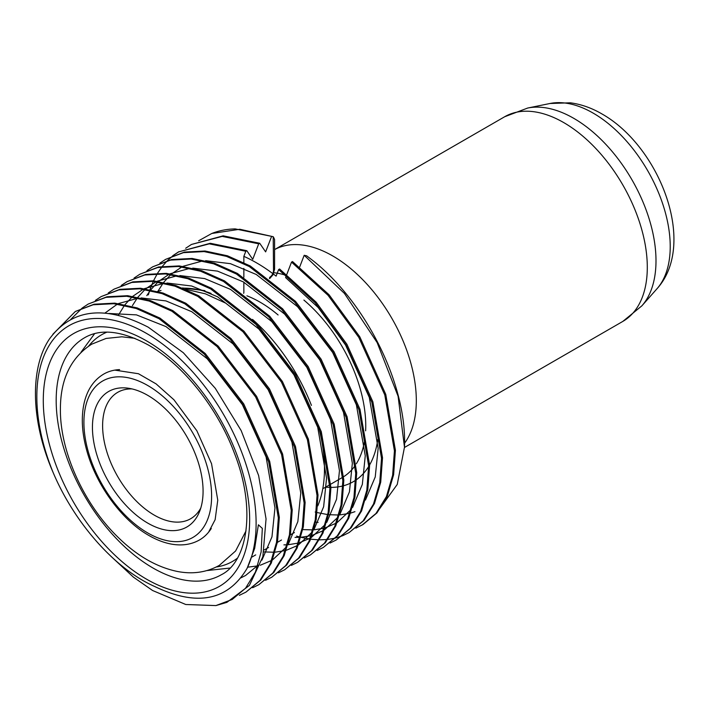 <?xml version="1.0" encoding="UTF-8"?>
<svg xmlns="http://www.w3.org/2000/svg" width="709" height="709" viewBox="0 0 709 709"><rect width="100%" height="100%" fill="white"/><g stroke="black" fill="none" stroke-linecap="round" stroke-linejoin="round"><path stroke-width="1.06" d="M147.764 523.118A78.229 45.163 60 0 1 93.358 439.42A78.229 45.163 60 0 1 128.019 388.178A78.229 45.163 60 0 1 147.764 395.365A78.229 45.163 60 0 1 199.433 511.871A78.229 45.163 60 0 1 147.764 523.118M132.034 388.922A72.965 42.123 -120 0 0 117.729 392.325A72.965 42.123 -120 0 0 106.545 450.8A72.965 42.123 -120 0 0 154.208 515.097A72.965 42.123 -120 0 0 190.694 518.713A72.965 42.123 -120 0 0 200.798 508.016M274.587 249.595A118.164 68.224 60 0 1 332.76 255.958A118.164 68.224 60 0 1 405.406 346.719A118.164 68.224 60 0 1 404.538 443.267M273.922 272.735A106.713 61.612 60 0 1 286.409 275.447L285.594 277.582L318.146 307.484L345.567 345.044L369.3 397.439L378.154 448.354L375.238 476.953L365.463 500.031M110.808 556.175L133.416 577.144L152.577 590.5L185.758 604.502L215.873 605.583L232.242 599.433L245.606 588.16L255.417 572.074L261.125 551.983L262.321 528.373L258.386 524.793L254.664 548.403L247.131 568.272A155.049 89.52 -120 0 0 146.471 333.39A155.049 89.52 -120 0 0 50.711 343.059A155.049 89.52 -120 0 0 53.21 472.708C30.682 421.226 29.743 368.006 49.497 338.902C71.866 308.716 104.79 304.817 148.261 327.203L183.339 352.745L215.288 388.31L241.157 430.576L258.608 475.491L266.052 518.891L262.853 556.698L249.408 585.395L226.907 602.349L215.873 605.592M246.9 295.804A113.094 65.299 60 0 1 259.981 302.114A113.094 65.299 60 0 1 278.096 314.973M330.057 543.041L336.243 539.992L350.166 528.382L360.606 511.499L366.837 490.176L368.636 465.769L358.993 409.837L333.017 352.284L294.554 301.945L249.32 266.557L226.499 256.366L204.095 251.58L183.418 252.652L165.622 259.361L159.871 263.154M336.243 539.992L351.15 527.815L361.59 510.932L367.82 489.609L369.619 465.201L359.977 409.27L334.001 351.717L295.538 301.378L250.304 265.99L227.483 255.798L205.069 251.013L184.402 252.085L165.622 259.361M239.358 595.33L245.952 592.121L259.875 580.511L270.315 563.628L276.545 542.305L278.345 517.898L268.702 461.967L242.726 404.414L204.263 354.075L159.029 318.687L136.208 308.495L113.803 303.709L93.127 304.781L75.322 311.49L52.856 334.276M245.952 592.121L260.859 579.944L271.299 563.061L277.529 541.738L279.328 517.331L269.686 461.391L243.71 403.846L205.247 353.507L160.012 318.119L137.192 307.919L114.787 303.142L94.111 304.214L75.331 311.49M252.67 587.717L258.856 584.677L272.779 573.067L283.21 556.184L289.449 534.861L291.239 510.453L281.597 454.513L255.63 396.96L217.158 346.63L171.933 311.242L149.112 301.041L126.698 296.265L106.031 297.337L88.226 304.046L82.483 307.839M258.856 584.677L273.763 572.5L284.194 555.617L290.433 534.294L292.223 509.886L282.581 453.946L256.614 396.393L218.142 346.063L172.916 310.675L150.095 300.474L127.682 295.697L107.015 296.77L88.235 304.046M265.565 580.272L271.751 577.223L285.674 565.614L296.114 548.731L302.344 527.416L304.143 503L294.501 447.069L268.525 389.516L230.062 339.186L184.827 303.798L162.007 293.597L139.593 288.811L118.926 289.892L101.13 296.592L95.378 300.394M271.751 577.223L286.658 565.046L297.089 548.163L303.328 526.849L305.127 502.433L295.485 446.502L269.509 388.949L231.045 338.61L185.811 303.23L162.99 293.03L140.577 288.244L119.91 289.325L101.13 296.592M278.469 572.828L284.646 569.779L298.569 558.169L309.009 541.286L315.239 519.963L317.038 495.556L307.396 439.624L281.429 382.071L242.957 331.732L197.722 296.344L174.901 286.152L152.497 281.367L131.83 282.448L114.025 289.148L108.273 292.941M284.646 569.779L299.553 557.602L309.993 540.719L316.223 519.396L318.022 494.988L308.38 439.057L282.412 381.504L243.94 331.165L198.706 295.777L175.885 285.585L153.481 280.799L132.813 281.872L114.025 289.148M291.364 565.383L297.55 562.334L311.473 550.725L321.904 533.842L328.143 512.518L329.933 488.111L320.291 432.171L294.324 374.627L255.86 324.288L210.626 288.9L187.805 278.699L165.392 273.922L144.725 274.995L126.929 281.703L121.177 285.497M297.55 562.334L312.456 550.157L322.887 533.274L329.127 511.951L330.917 487.544L321.274 431.604L295.307 374.06L256.835 323.721L211.61 288.333L188.789 278.132L166.376 273.355L145.708 274.427L126.929 281.703M304.258 557.93L310.445 554.89L324.368 543.28L334.808 526.388L341.038 505.074L342.837 480.658L333.195 424.726L307.219 367.173L268.755 316.843L223.521 281.455L200.7 271.255L178.296 266.478L157.628 267.55L139.824 274.25L134.072 278.052M310.445 554.89L325.351 542.704L335.791 525.821L342.022 504.507L343.821 480.09L334.178 424.159L308.202 366.606L269.739 316.276L224.505 280.888L201.684 270.687L179.28 265.91L158.603 266.983L139.824 274.25M317.162 550.485L323.348 547.437L337.271 535.827L347.702 518.944L353.942 497.629L355.732 473.213L346.089 417.282L320.122 359.729L281.65 309.39L236.425 274.011L213.604 263.81L191.191 259.024L170.523 260.106L152.727 266.806L146.976 270.608M323.348 547.437L338.255 535.26L348.686 518.376L354.925 497.062L356.716 472.646L347.073 416.715L321.106 359.162L282.634 308.823L237.409 273.435L214.588 263.243L192.174 258.457L171.507 259.538L152.727 266.806M82.022 308.185L70.82 319.36M127.416 281.42L121.7 285.275M342.961 535.587L349.147 532.548L363.07 520.929L373.501 504.046L379.732 482.732L381.531 458.324L371.888 402.384L345.921 344.84L315.151 302.752L278.619 269.562L276.102 276.129C265.423 267.78 254.673 261.187 243.852 256.348L245.819 251.261L246.803 250.694L252.732 259.317L258.714 243.816L222.183 236.398L191.421 244.463L185.669 248.265M258.714 243.816L259.698 243.249L223.167 235.831L191.421 244.463M296.513 536.084L300.191 537.112M300.953 537.316L309.93 539.088M310.639 539.194L318.961 539.85M319.626 539.859L327.363 539.496M327.975 539.434L335.171 538.14M335.747 537.989L342.429 535.809M349.138 532.548L364.054 520.362L374.485 503.479L380.715 482.164L382.514 457.757L372.872 401.817L346.905 344.264L316.134 302.185L279.603 268.995L278.619 269.562M245.819 251.261L209.288 243.843L178.508 251.917L172.774 255.71M246.803 250.694L210.272 243.276L178.526 251.917M179.014 251.633L173.297 255.488M172.845 255.834L167.581 260.478M167.164 260.885L162.361 266.327M161.98 266.806L157.655 273.08M157.327 273.639L153.516 280.808M153.224 281.438L149.98 289.582M149.741 290.291L148.332 294.873M211.796 233.474C219.116 230.593 226.924 229.069 235.228 228.91L273.213 236.7L239.828 229.255L211.796 233.474L198.662 240.776M273.523 237.143L274.587 239.518L274.587 269.101A3.651 2.109 180 0 1 273.523 270.59L273.213 236.7M259.698 243.249L265.627 251.872L271.467 236.762M315.709 522.143L318.119 522.365M53.21 472.708C74.711 523.455 115.301 569.185 154.668 586.485C197.031 606.815 227.855 600.745 247.131 568.272M302.814 529.596L313.023 529.898M313.857 529.853L324.128 528.187M324.988 527.948L336.11 523.215M337.103 522.622L351.159 509.479M352.568 507.476L362.334 484.398L365.259 455.807L356.397 404.883L332.663 352.488L297.541 306.669L256.259 274.472L230.443 263.677L205.645 260.673M202.987 260.859L183.011 266.309M181.912 266.868L171.516 273.958M170.834 274.569L163.708 282.297M163.203 282.962L157.912 291.293M295.006 537.395L300.12 537.342M300.962 537.298L311.224 535.632M312.093 535.392L323.215 530.669M324.208 530.066L338.264 516.932M339.664 514.92L349.44 491.842L352.355 463.252L343.502 412.328L319.768 359.933L284.646 314.114L243.364 281.916L217.539 271.13L192.751 268.126M190.092 268.303L170.116 273.763M169.017 274.312L158.621 281.402M157.93 282.014L150.804 289.742M150.299 290.406L146.79 295.626M283.919 544.875L287.225 544.796M288.058 544.742L298.329 543.076M299.198 542.837L310.312 538.113M311.304 537.511L325.36 524.376M326.769 522.365L336.545 499.287L339.46 470.696L330.598 419.772L306.864 367.386L271.751 321.558L230.46 289.361L204.644 278.575L179.847 275.571M177.188 275.748L157.212 281.207M156.113 281.757L145.726 288.847M145.035 289.458L137.909 297.186M137.404 297.86L132.415 305.623M263.934 551.912L274.33 552.24M275.163 552.187L285.426 550.53M286.294 550.29L297.417 545.558M298.409 544.964L312.465 531.821M313.865 529.818L323.641 506.74L326.557 478.141L317.703 427.226L293.969 374.831L258.847 329.011L217.566 296.805L191.74 286.019L166.952 283.015M164.293 283.201L144.317 288.652M143.218 289.21L132.822 296.291M132.131 296.903L125.006 304.64M124.5 305.304L118.368 315.248M247.707 567.173L257.766 565.879M260.283 565.241L271.618 560.456M272.611 559.853L286.666 546.719M288.076 544.707L297.842 521.629L300.767 493.039L291.904 442.115L268.17 389.72L233.048 343.9L191.767 311.703L165.95 300.917L141.153 297.913M138.494 298.09L118.518 303.549M117.419 304.099L104.967 313.068M240.9 577.853L245.598 575.478L257.979 565.233M261.94 560.101L271.964 536.864L274.968 507.928L266.105 457.013L242.372 404.617L207.25 358.798L165.968 326.601L136.465 314.876L108.734 313.467M315.186 512.013L316.303 512.332M317.198 512.572L327.762 514.601M328.613 514.699L338.822 515.009M339.655 514.956L349.918 513.289M350.787 513.05L354.943 511.668M355.856 528.143L363.026 524.527L376.949 512.917L387.38 496.034L393.619 474.72L395.418 450.304L385.767 394.372L359.8 336.819L329.038 294.74L292.507 261.541L291.523 262.117L286.808 274.41M362.042 525.094L375.965 513.484L386.405 496.601L392.635 475.287L394.434 450.871L384.792 394.94L358.816 337.387L328.054 295.307L291.523 262.117M306.678 255.843L311.623 259.627C365.72 301.44 407.241 384.925 404.476 447.211L398.095 396.251L377.144 342.58L344.414 293.402L304.179 255.293L306.678 255.843M378.668 510.099L397.244 484.46L404.476 447.211M304.179 255.293L299.703 266.956M243.657 293.34A3.651 2.109 -120 0 0 243.852 292.303L243.852 282.191M243.852 277.237L243.852 268.383M243.852 262.596L243.852 256.348M269.455 278.442A3.651 2.109 -120 0 0 269.65 277.405C272.026 275.739 273.311 273.47 273.523 270.59M550.033 103.487L570.328 102.805C581.158 104.258 591.669 107.954 601.87 113.901C659.476 146.311 697.683 243.79 656.995 288.749A108.938 62.897 -120 0 0 661.231 199.646A108.938 62.897 -120 0 0 593.194 113.13A108.938 62.897 -120 0 0 550.033 103.487L527.682 108.043A116.294 67.142 60 0 1 573.758 118.332A116.294 67.142 60 0 1 646.395 210.706A116.294 67.142 60 0 1 641.875 305.827L622.83 321.407A118.164 68.224 -120 0 0 640.936 226.72A118.164 68.224 -120 0 0 563.744 122.595A118.164 68.224 -120 0 0 504.666 116.746L274.587 249.577M216.289 566.996A130.881 75.562 -120 0 0 237.364 558.196M147.764 532.964A90.291 52.129 -120 0 0 211.61 496.105A90.291 52.129 -120 0 0 147.764 385.519A90.291 52.129 -120 0 0 83.91 422.378A90.291 52.129 -120 0 0 147.764 532.964M211.291 528.444A95.768 55.293 60 0 1 199.513 539.948C191.465 544.512 182.275 545.921 171.941 544.193C164.391 542.89 156.707 539.983 148.89 535.472C121.691 520.14 96.025 484.894 86.72 450.357C81.863 432.685 81.03 416.821 84.203 402.765C87.375 389.498 93.889 379.935 103.744 374.068A95.768 55.293 60 0 1 119.617 369.619M106.864 332.166A130.881 75.562 -120 0 0 88.714 346.019M182.975 288.2A136.81 78.991 60 0 1 211.052 293.411M152.922 567.971A136.81 78.991 -120 0 0 221.323 574.742C247.609 561.785 256.49 508.876 234.236 452.759C217.335 407.524 182.674 364.364 148.358 345.008C121.913 330.713 100.634 328.302 84.513 337.785A136.81 78.991 -120 0 0 63.544 447.414A136.81 78.991 -120 0 0 152.922 567.971M146.471 340.834A145.93 84.256 60 0 1 249.657 519.564A145.93 84.256 60 0 1 146.471 579.138A145.93 84.256 60 0 1 43.284 400.408A145.93 84.256 60 0 1 146.471 340.834M325.608 487.154A122.214 70.563 -120 0 0 329.924 487.393M330.917 487.402A122.214 70.563 -120 0 0 342.819 485.949M343.794 485.683A122.214 70.563 -120 0 0 355.67 480.223M356.662 479.541A122.214 70.563 -120 0 0 368.645 466.557M369.611 464.936A122.214 70.563 -120 0 0 377.746 439.58M303.895 300.075A113.094 65.299 60 0 1 365.622 430.815M364.373 441.964A113.094 65.299 60 0 1 356.335 463.757M355.413 465.175A113.094 65.299 60 0 1 343.732 476.652M342.748 477.254A113.094 65.299 60 0 1 342.323 477.503L330.837 484.141M252.519 319.404A136.81 78.991 60 0 1 311.428 405.388M318.297 426.074A136.81 78.991 60 0 1 317.783 505.88M206.984 570.568L229.946 568.051M656.995 288.749L641.875 305.827M404.467 447.476L622.83 321.407M80.968 352.293L94.625 333.655M527.682 108.043L504.666 116.746M208.606 532.158L215.137 519.688L217.76 500.199L211.548 463.713L196.872 430.788L173.935 399.77L156.095 383.888L138.459 373.732L114.814 370.125M134.887 338.326L121.886 336.802L106.093 338.441L91.656 344.193C70.785 357.655 60.362 379.377 60.398 409.35C60.035 451.872 84.114 504.533 118.261 537.484C137.067 555.874 156.813 567.209 177.489 571.489C192.777 574.423 206.727 572.376 219.347 565.357L235.61 550.982L246.032 530.855M157.602 291.381L161.032 290.486M185.403 289.21L205.353 293.818L225.116 302.876M204.928 290.619L182.355 287.951M323.667 488.279L329.853 484.708M252.076 556.99L255.692 554.899M264.306 549.927L268.596 547.454M277.423 542.358L281.491 540.01M290.318 534.914L294.395 532.556M274.587 269.101L272.974 274.808L269.65 278.593"/></g></svg>
